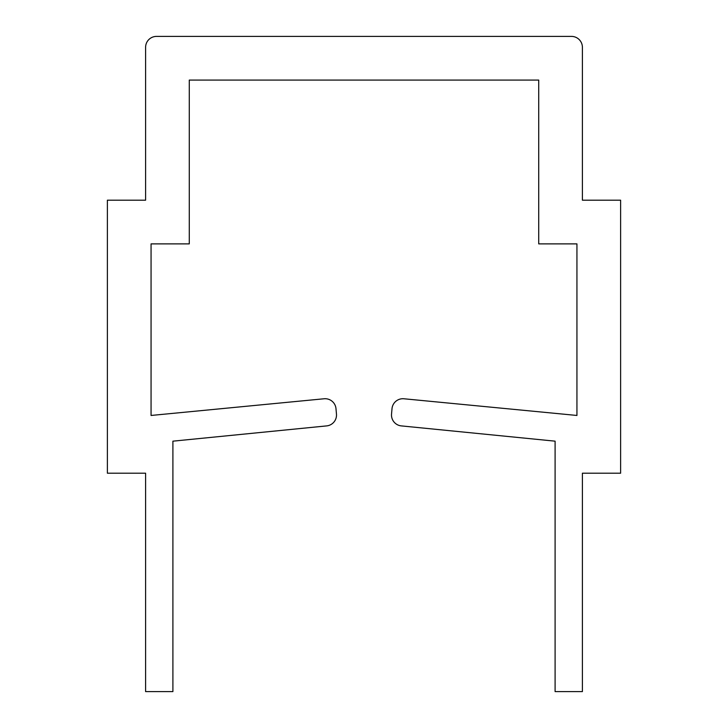 <?xml version="1.0" encoding="UTF-8"?>
<svg xmlns="http://www.w3.org/2000/svg" width="728" height="728" viewBox="0 0 728 728"><rect width="100%" height="100%" fill="white"/><g stroke="black" fill="none" stroke-linecap="round" stroke-linejoin="round"><path stroke-width="1.09" d="M401.337 425.898A10.92 10.92 0 0 1 391.537 414.077L392.01 408.69A10.92 10.92 0 0 1 403.94 398.771L576.94 415.461L576.94 243.88L538.72 243.88L538.72 80.08L189.28 80.08L189.28 243.88L151.06 243.88L151.06 415.461L324.06 398.771A10.92 10.92 0 0 1 335.99 408.69L336.463 414.077A10.92 10.92 0 0 1 326.663 425.898L172.9 441.168L172.9 691.6L145.6 691.6L145.6 473.2L107.38 473.2L107.38 200.2L145.6 200.2L145.6 47.32A10.92 10.92 0 0 1 156.52 36.4L571.48 36.4A10.92 10.92 0 0 1 582.4 47.32L582.4 200.2L620.62 200.2L620.62 473.2L582.4 473.2L582.4 691.6L555.1 691.6L555.1 441.168L401.337 425.898"/></g></svg>
